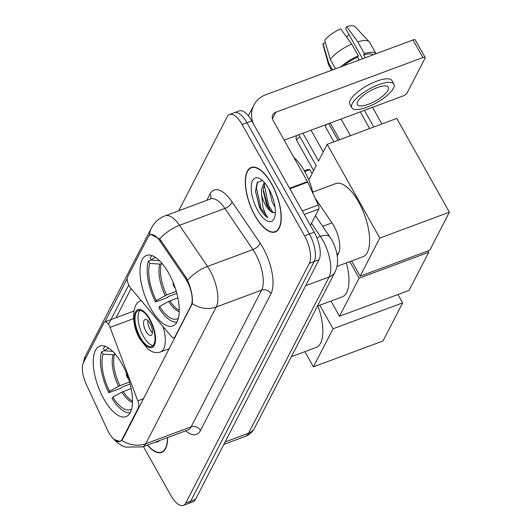 <?xml version="1.0" encoding="UTF-8"?>
<svg xmlns="http://www.w3.org/2000/svg" width="532" height="532" viewBox="0 0 532 532"><rect width="100%" height="100%" fill="white"/><g stroke="black" fill="none" stroke-linecap="round" stroke-linejoin="round"><path stroke-width="0.8" d="M175.5 336.709L174.902 336.929A7.096 2.946 69.6 0 1 174.09 337.727A7.096 2.946 69.6 0 1 171.138 336.191L130.48 287.779A7.096 2.946 69.6 0 1 129.256 285.977A7.096 2.946 69.6 0 1 127.673 276.806L148.222 236.933A19.159 7.947 -110.4 0 1 150.423 234.798L151.74 234.306M121.921 363.855A37.612 15.594 -110.4 0 0 99.77 346.146A37.612 15.594 -110.4 0 0 103.833 398.947A37.612 15.594 -110.4 0 0 125.984 416.649A37.612 15.594 -110.4 0 0 121.921 363.855M168.664 273.149A37.612 15.594 -110.4 0 0 146.519 255.44A37.612 15.594 -110.4 0 0 150.583 308.241A37.612 15.594 -110.4 0 0 172.727 325.95A37.612 15.594 -110.4 0 0 168.664 273.149M315.044 197.964L331.995 222.875A21.287 8.831 69.6 0 1 333.783 225.781A21.287 8.831 69.6 0 1 338.532 253.285L337.195 255.879M174.902 336.929L191.101 305.508A19.159 7.947 -110.4 0 0 186.832 280.75A19.159 7.947 -110.4 0 0 185.216 278.136L160.092 241.202A19.159 7.947 -110.4 0 0 150.423 234.798M122.174 439.246L138.367 407.818A7.096 2.946 69.6 0 0 137.808 400.855L110.071 327.386A7.096 2.946 69.6 0 0 104.87 321.84A7.096 2.946 69.6 0 0 104.053 322.631L83.504 362.498A19.159 7.947 -110.4 0 0 86.304 384.377L107.218 429.477A19.159 7.947 -110.4 0 0 119.973 441.38A19.159 7.947 -110.4 0 0 122.174 439.246L122.766 439.026M271.546 183.653A34.414 14.271 -110.4 0 0 251.277 167.447A34.414 14.271 -110.4 0 0 255.001 215.766A34.414 14.271 -110.4 0 0 275.263 231.965A34.414 14.271 -110.4 0 0 271.546 183.653M150.875 234.492L159.713 239.028L161.056 240.717L186.18 277.644L188.667 282.844C191.726 291.257 192.923 298.199 192.258 303.659L122.686 439.193L120.119 441.46L114.067 439.492M229.565 114.486L239.247 110.889A21.287 8.831 -110.4 0 1 251.782 120.91L314.259 232.245A21.287 8.831 -110.4 0 1 319.007 259.749L195.483 499.422A21.287 8.831 -110.4 0 1 193.036 501.802L188.195 503.598A21.287 8.831 -110.4 0 0 190.642 501.224L314.166 261.551A21.287 8.831 -110.4 0 0 309.418 234.04L246.941 122.712A21.287 8.831 -110.4 0 0 234.406 112.691A21.287 8.831 -110.4 0 1 246.941 122.712L309.418 234.04A21.287 8.831 -110.4 0 1 314.166 261.551L190.642 501.224A21.287 8.831 -110.4 0 1 188.195 503.598L183.354 505.4A21.287 8.831 -110.4 0 0 185.801 503.026L309.325 263.353A21.287 8.831 -110.4 0 0 304.577 235.842L242.1 124.515A21.287 8.831 -110.4 0 0 229.565 114.486A21.287 8.831 -110.4 0 0 227.117 116.867L178.719 210.772M104.957 321.807L127.268 278.522M108.515 324.301L128.757 285.019M147.391 445.071A34.414 14.271 -110.4 0 0 161.635 452.439A34.414 14.271 -110.4 0 0 167.607 437.55M143.414 446.548L170.819 495.378A21.287 8.831 -110.4 0 0 183.354 505.4M255.081 215.6A34.061 14.125 -110.4 0 0 275.144 231.633A34.061 14.125 -110.4 0 0 271.46 183.819A34.061 14.125 -110.4 0 0 251.403 167.78A34.061 14.125 -110.4 0 0 255.081 215.6M313.049 193.655A35.478 14.716 -110.4 0 0 304.49 171.005A35.478 14.716 -110.4 0 0 293.917 157.519M275.031 207.174L272.291 202.399L269.066 189.332M273.421 199.826L272.291 196.441M262.409 180.521L257.149 182.649L255.5 191.354L260.135 208.763C262.589 213.079 265.149 216.078 267.822 217.754C265.907 215.167 264.251 211.523 262.855 206.815L261.598 194.685A16.04 6.65 -110.4 0 0 265.468 204.94A16.04 6.65 -110.4 0 0 272.417 212.368L269.791 210.007L266.532 204.547L263.287 191.128L263.3 188.86L264.883 183.094M261.598 194.685L261.378 189.578L264.278 182.39M268.833 188.92A23.135 9.596 -110.4 0 0 260.195 178.885A23.135 9.596 -110.4 0 0 251.27 185.768A23.135 9.596 -110.4 0 0 257.714 210.499A23.135 9.596 -110.4 0 0 274.545 217.488A23.135 9.596 -110.4 0 0 268.833 188.92M272.417 212.368L275.33 212.667M267.822 217.754L261.032 208.431L256.437 188.115L257.621 182.004M273.255 212.753L268.72 205.571L264.158 184.531M259.589 207.753L255.486 190.948M270.688 211.024L267.756 205.931L263.274 189.678M310.402 225.368L318.821 209.036L304.277 214.449M253.152 123.344A28.382 24.159 -152.7 0 1 253.884 105.097A28.382 24.159 -152.7 0 1 265.96 94.663L413.038 39.98A3.551 1.144 -29.3 0 1 415.279 39.9L425.141 57.483A3.551 1.144 150.7 0 0 422.9 57.562L275.822 112.239A7.096 6.038 27.3 0 0 272.803 114.852A7.096 6.038 27.3 0 0 273.062 120.352L307.443 181.618A3.551 1.47 69.6 0 1 307.715 182.157L318.302 204.986A3.551 1.47 69.6 0 1 318.821 209.036M284.188 140.175L403.11 95.96A3.551 1.144 150.7 0 0 406.987 93.18L425.075 58.094A3.551 1.144 150.7 0 0 425.141 57.483M387.981 90.314A17.742 5.706 150.7 0 0 388.327 87.255A17.742 5.706 150.7 0 0 373.61 89.137A17.742 5.706 150.7 0 0 357.723 101.565A17.742 5.706 150.7 0 0 357.384 104.618A17.742 5.706 150.7 0 0 372.094 102.736A17.742 5.706 150.7 0 0 387.981 90.314M376.024 53.745L369.6 42.287A23.415 7.534 150.7 0 0 369.241 41.809L355.123 26.76A18.447 5.932 150.7 0 0 346.691 26.6L345.64 28.635L362.545 58.753M393.893 84.129L391.918 80.618A24.126 7.761 150.7 0 0 371.908 83.178A24.126 7.761 150.7 0 0 350.302 100.076A24.126 7.761 150.7 0 0 349.837 104.232L351.812 107.743A24.126 7.761 150.7 0 0 371.828 105.19A24.126 7.761 150.7 0 0 393.434 88.285A24.126 7.761 150.7 0 0 393.893 84.129A24.126 7.761 150.7 0 0 373.883 86.689A24.126 7.761 150.7 0 0 352.277 103.587A24.126 7.761 150.7 0 0 351.812 107.743M335.539 68.794L330.286 59.438L324.726 40.259A18.447 5.932 150.7 0 1 340.64 28.848L351.719 44.076L358.295 55.794L357.604 57.137A20.582 6.617 150.7 0 0 343.652 65.782M358.295 55.794A23.415 7.534 150.7 0 0 340.846 66.826M351.719 44.076A23.415 7.534 150.7 0 0 330.286 59.438M325.424 42.673L323.017 43.571L328.583 62.743L332.593 69.891M328.583 62.743A23.415 7.534 150.7 0 0 328.53 64.651A23.415 7.534 150.7 0 0 328.756 65.21L331.589 70.264M323.017 43.571A18.447 5.932 150.7 0 0 323.044 44.761L328.53 64.651M346.498 36.901A14.191 4.562 150.7 0 0 349.045 34.693M373.198 54.796A20.582 6.617 150.7 0 0 363.655 54.889L364.347 53.546L357.77 41.828L346.691 26.6M365.258 57.749L363.655 54.889M357.604 57.137L359.206 59.996M376.004 53.752A23.415 7.534 150.7 0 0 364.347 53.546M369.241 41.809A23.415 7.534 150.7 0 0 357.77 41.828M147.577 444.998A34.061 14.125 -110.4 0 0 161.515 452.107A34.061 14.125 -110.4 0 0 167.427 437.623M155.484 442.059A23.135 9.596 -110.4 0 0 159.52 440.562M176.837 293.398L168.079 296.65L167.647 297.481L155.544 301.983A35.478 14.716 -110.4 0 1 148.461 260.946L149.851 263.426A32.499 13.48 -110.4 0 0 156.262 300.587L166.636 294.954L176.272 291.37M162.14 263.559L159.839 264.085L149.851 263.426M337.029 266.379L362.851 256.776A39.029 16.186 -110.4 0 0 358.635 201.987A39.029 16.186 -110.4 0 0 335.645 183.613L312.703 192.145M177.888 297.853L168.564 301.445L159.553 306.445L158.835 307.842A35.478 14.716 -110.4 0 0 176.917 322M148.461 260.946L151.414 259.855M152.265 255.693A35.478 14.716 -110.4 0 0 150.17 257.641L151.56 260.115L159.434 260.633M159.553 306.445A32.499 13.48 -110.4 0 0 178.373 318.169M156.262 300.587L155.544 301.983M155.869 257.641A32.499 13.48 -110.4 0 0 151.56 260.115M372.533 107.331L381.876 123.983M302.927 133.206L318.548 161.043L327.167 144.325L396.766 118.443L449.38 212.195L429.756 250.266L360.157 276.148L351.625 260.953M369.64 128.531L360.297 111.88M308.793 179.969L316.161 165.678L298.798 134.742M312.962 192.045L312.47 191.168M360.157 276.148L379.775 238.077L449.38 212.195M327.167 144.325L379.775 238.077M364.42 110.343L373.77 126.995M323.243 151.933L311.04 130.194M130.087 384.097L121.329 387.356L120.904 388.187L108.794 392.689A35.478 14.716 -110.4 0 1 101.718 351.652L103.108 354.126A32.499 13.48 -110.4 0 0 109.519 391.293L119.886 385.653L129.522 382.076M115.391 354.265L113.097 354.784L103.108 354.126M291.39 356.673L316.101 347.482A39.029 16.186 -110.4 0 0 317.917 305.92M131.138 388.553L121.815 392.144L112.804 397.151L112.086 398.548A35.478 14.716 -110.4 0 0 130.167 412.706M101.718 351.652L104.664 350.555M105.516 346.399A35.478 14.716 -110.4 0 0 103.421 348.34L104.811 350.814L112.684 351.339M112.804 397.151A32.499 13.48 -110.4 0 0 131.623 408.875M109.519 391.293L108.794 392.689M109.12 348.347A32.499 13.48 -110.4 0 0 104.811 350.814M304.357 170.772L307.629 169.555L309.837 169.615L312.071 173.605M397.936 294.535L402.631 302.901L383.013 340.972L313.408 366.847L304.883 351.652M313.408 366.847L333.025 328.783L402.631 302.901M319.805 305.215L333.025 328.783M309.837 169.615L304.763 171.504M149.605 319.626A19.159 7.947 -110.4 0 0 138.32 310.608A19.159 7.947 -110.4 0 0 140.388 337.507A19.159 7.947 -110.4 0 0 151.673 346.525A19.159 7.947 -110.4 0 0 149.605 319.626M139.976 310.422A19.159 7.947 -110.4 0 0 143.421 336.377A19.159 7.947 -110.4 0 0 153.05 345.587M317.458 306.086L342.169 296.903A39.029 16.186 -110.4 0 0 346.372 262.901M150.071 323.469A8.519 3.531 -110.4 0 0 145.056 319.459A8.519 3.531 -110.4 0 0 145.974 331.416A8.519 3.531 -110.4 0 0 150.995 335.426A8.519 3.531 -110.4 0 0 150.071 323.469M147.863 320.523A8.519 3.531 -110.4 0 0 150.217 329.84A8.519 3.531 -110.4 0 0 152.425 332.786M427.928 250.944L428.699 252.321L409.081 290.392L339.476 316.267L330.951 301.072M333.903 141.818L325.404 126.683L326.249 124.535M339.476 316.267L359.1 278.196L428.699 252.321M349.797 261.631L359.1 278.196M328.683 123.63L338.026 140.282M326.575 124.415L325.404 126.683M322.671 226.339L331.995 222.875M185.216 278.136L186.253 277.751M138.965 407.598L138.367 407.818M160.092 241.202L161.13 240.823M191.101 305.508L191.693 305.282M336.862 253.904L338.532 253.285M143.54 398.721L137.808 400.855M133.519 318.668L110.071 327.386M200.491 430.454A7.096 6.038 27.3 0 0 191.154 426.844L261.618 290.126A28.382 11.771 -110.4 0 0 255.287 253.445A28.382 11.771 -110.4 0 0 252.9 249.575L224.903 208.424A28.382 11.771 -110.4 0 0 210.579 198.928A7.096 6.038 27.3 0 0 210.08 193.987A35.478 14.716 69.6 0 1 232.065 201.901L260.062 243.051A35.478 14.716 69.6 0 1 270.954 293.737L200.491 430.454A35.478 14.716 69.6 0 1 185.668 430.84M187.889 430.009A28.382 11.771 -110.4 0 0 191.154 426.844L145.755 443.721A28.382 11.771 69.6 0 1 142.496 446.887L188.042 429.956M149.359 235.437A24.838 21.14 27.3 0 1 151.354 228.102L153.156 225.116C156.209 220.807 160.218 217.701 165.179 215.806A28.382 11.771 69.6 0 1 179.51 225.302L207.507 266.452A28.382 11.771 69.6 0 1 209.894 270.322A28.382 11.771 69.6 0 1 216.218 307.004A24.838 21.14 -152.7 0 1 192.258 303.659M187.623 280.278A24.838 11.538 145.8 0 1 207.507 266.452L252.9 249.575A7.096 3.298 -34.2 0 0 260.062 243.051M121.795 440.376A24.838 21.14 27.3 0 0 145.755 443.721L216.218 307.004L261.618 290.126A7.096 6.038 27.3 0 1 270.954 293.737M83.657 362.206A24.838 21.14 -152.7 0 1 85.585 355.715L151.354 228.102M232.065 201.901A7.096 3.298 -34.2 0 1 224.903 208.424L179.51 225.302A24.838 11.538 145.8 0 0 159.713 239.028M116.102 317.664L131.118 288.537M206.808 200.331L210.08 193.987M185.801 503.026L195.483 499.422M309.325 263.353L319.007 259.749M304.577 235.842L314.259 232.245M242.1 124.515L251.782 120.91M225.109 441.946L248.59 433.214A14.191 12.083 27.3 0 0 254.629 428.001C252.567 431.964 249.461 434.757 245.325 436.38A28.382 11.771 -110.4 0 0 248.59 433.214L329.115 276.966A28.382 11.771 -110.4 0 0 322.791 240.284A28.382 11.771 -110.4 0 0 320.404 236.414L316.886 237.724M305.641 285.691L329.115 276.966A14.191 12.083 27.3 0 0 335.153 271.746L254.629 428.001M315.41 215.66L329.92 236.986A14.191 6.59 145.8 0 0 320.404 236.414L311.473 223.294M272.431 118.822L275.822 112.239M289.581 188.262L307.443 181.618M422.9 57.562L413.038 39.98M307.715 182.157L289.873 188.787M302.302 210.938L318.302 204.986M161.276 263.885A27.817 11.538 -110.4 0 0 166.636 294.954M168.564 301.445A28.149 11.671 -110.4 0 0 179.231 311.719M159.839 264.085A28.149 11.671 -110.4 0 0 165.279 295.586M169.927 300.813A27.817 11.538 -110.4 0 0 179.257 310.409M114.526 354.585A27.817 11.538 -110.4 0 0 119.886 385.653M121.815 392.144A28.149 11.671 -110.4 0 0 132.481 402.418M113.097 354.784A28.149 11.671 -110.4 0 0 118.53 386.285M123.178 391.512A27.817 11.538 -110.4 0 0 132.508 401.108M140.135 338A20.223 8.386 -110.4 0 0 154.366 345.268A20.223 8.386 -110.4 0 0 149.858 319.134A20.223 8.386 -110.4 0 0 135.627 311.865A20.223 8.386 -110.4 0 0 140.135 338M163.078 326.595A27.318 11.332 69.6 0 1 160.571 351.925C157.745 352.935 154.839 352.796 151.846 351.512L147.916 349.092L140.002 339.223C130.007 322.585 132.608 301.544 141.532 300.706M299.962 136.804A5.679 1.829 150.7 0 0 296.923 139.65A5.679 1.829 150.7 0 0 296.809 140.628L313.627 170.592M119.973 441.38L121.057 440.981M175.188 337.315L174.09 337.727M133.805 311.08L104.87 321.84M112.764 438.095L116.328 441.866L121.988 445.703L125.386 447.126L142.496 446.887M82.925 363.981L85.585 355.715M165.179 215.806L210.725 198.875M329.92 236.986L331.755 239.959C336.603 248.75 340.094 261.265 335.153 271.746M245.325 436.38L223.859 444.36M277.059 230.921L275.144 231.633M253.318 167.068L251.403 167.78M255.5 191.354L255.48 190.848M248.358 115.81L253.884 105.097M163.43 451.395L161.515 452.107M350.395 135.687L341.052 119.035M173.133 282.425A7.096 7.096 0 0 0 175.254 288.131M339.622 139.69L330.279 123.038M126.383 373.125A7.096 7.096 0 0 0 128.511 378.837M169.336 348.666L160.571 351.925M296.563 135.574A5.679 5.679 0 0 0 296.809 140.628"/></g></svg>
